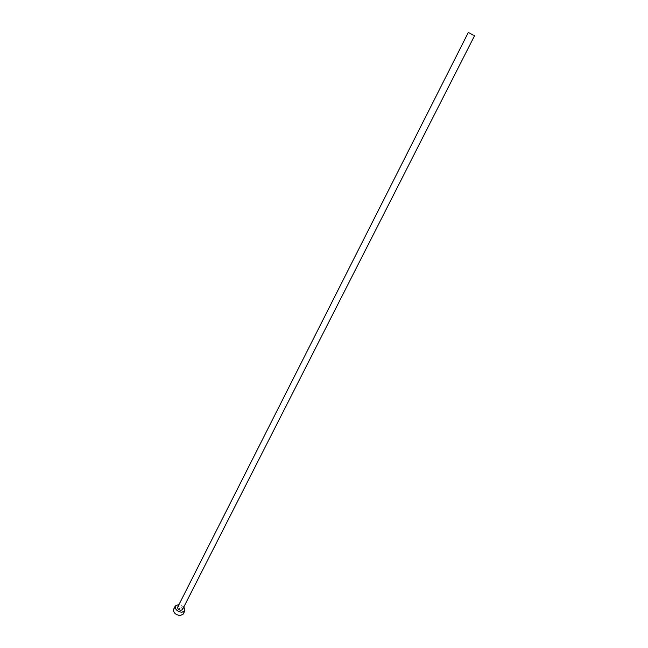 <?xml version="1.0" encoding="UTF-8"?>
<svg xmlns="http://www.w3.org/2000/svg" width="648" height="648" viewBox="0 0 648 648"><rect width="100%" height="100%" fill="white"/><g stroke="black" fill="none" stroke-linecap="round" stroke-linejoin="round"><path stroke-width="0.49" stroke-dasharray="3.24 2.43" d="M182.501 609.549C182.704 607.848 181.61 606.787 179.229 606.366L177.706 607.119M183.862 606.884L179.067 604.446M183.198 614.085C183.619 610.667 181.44 608.545 176.685 607.711L173.64 609.233"/><path stroke-width="0.97" d="M473.332 35.211L468.342 32.424L473.332 35.211M468.342 32.424L177.706 607.119C177.512 608.828 178.605 609.89 180.986 610.311L182.501 609.549L474.611 35.608M179.067 604.446L175.308 605.92C174.911 609.331 177.098 611.453 181.869 612.287L184.891 610.78L183.862 606.884M175.308 605.92L173.64 609.233C173.235 612.652 175.414 614.774 180.185 615.6L183.198 614.085L184.891 610.78"/></g></svg>
